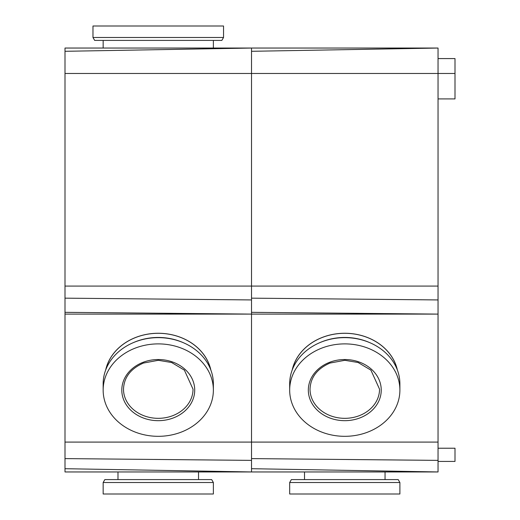 <?xml version="1.0" encoding="UTF-8"?>
<svg xmlns="http://www.w3.org/2000/svg" width="520" height="520" viewBox="0 0 520 520"><rect width="100%" height="100%" fill="white"/><g stroke="black" fill="none" stroke-linecap="round" stroke-linejoin="round"><path stroke-width="0.78" d="M397.378 370.058A53.462 44.837 180 0 0 369.259 338.234A53.462 44.837 180 0 0 344.779 333.262A53.462 44.837 180 0 0 320.307 338.234A53.462 44.837 180 0 0 292.188 370.058M251.524 458.601L438.041 460.375L438.041 471.959L251.524 468.702L438.041 471.959L65 471.959L65 468.702L251.524 471.959L251.524 314.106L65 314.106L65 312.332L251.524 314.106L438.041 314.106L438.041 442.091L65 442.091L65 314.106M438.041 48.041L65 48.041L65 51.298L251.524 48.041L251.524 286.084L438.041 286.084L438.041 48.041L251.524 51.298M251.524 312.332L438.041 314.106L438.041 286.084M438.041 460.375L438.041 442.091M438.041 448.221L455 448.221L455 461.422L438.041 461.422M438.041 58.578L455 58.578L455 98.91L438.041 98.91M289.673 482.521L291.369 479.59L398.197 479.59L399.893 482.521L289.673 482.521L289.673 494L399.893 494L399.893 482.521M319.553 342.765L320.327 342.426A53.411 44.798 0 0 1 322.114 341.692A53.411 44.798 0 0 1 369.239 342.426L370.012 342.765A55.107 46.215 180 0 0 321.392 342.004A55.107 46.215 180 0 0 319.553 342.765A55.107 46.215 180 0 0 289.673 383.851L289.673 390.104A55.107 46.215 180 0 0 368.173 431.951A55.107 46.215 180 0 0 399.893 390.104A55.107 46.215 180 0 0 321.392 348.257A55.107 46.215 180 0 0 289.673 390.104M397.254 369.733A53.411 44.798 180 0 0 322.114 337.538A53.411 44.798 180 0 0 292.312 369.733M399.893 390.104L399.893 383.851A55.107 46.215 180 0 0 370.012 342.765M210.86 370.058A53.462 44.837 180 0 0 182.741 338.234A53.462 44.837 180 0 0 158.262 333.262A53.462 44.837 180 0 0 133.783 338.234A53.462 44.837 180 0 0 105.664 370.058M65 442.091L65 468.702L251.524 471.959M251.524 442.091L251.524 299.936L65 298.161L65 312.332M65 298.161L65 286.084L251.524 286.084L251.524 299.936M455 73.476L65 73.476L65 286.084M65 73.476L65 51.298M223.542 37.479L221.845 40.41L94.673 40.41L92.976 37.479L223.542 37.479L223.542 26L92.976 26L92.976 37.479M103.155 482.521L104.845 479.59L211.672 479.59L213.369 482.521L103.155 482.521L103.155 494L213.369 494L213.369 482.521M133.029 342.765L133.809 342.426A53.411 44.798 0 0 1 135.59 341.692A53.411 44.798 0 0 1 182.715 342.426L183.489 342.765A55.107 46.215 180 0 0 134.875 342.004A55.107 46.215 180 0 0 133.029 342.765A55.107 46.215 180 0 0 103.155 383.851L103.155 390.104A55.107 46.215 180 0 0 181.649 431.951A55.107 46.215 180 0 0 213.369 390.104A55.107 46.215 180 0 0 134.875 348.257A55.107 46.215 180 0 0 103.155 390.104M210.737 369.733A53.411 44.798 180 0 0 135.59 337.538A53.411 44.798 180 0 0 105.788 369.733M213.369 390.104L213.369 383.851A55.107 46.215 180 0 0 183.489 342.765M438.041 299.936L251.524 298.161M310.024 389.181A34.762 29.153 180 0 0 359.535 415.578A34.762 29.153 180 0 0 379.541 389.181L370.91 370.143L358.124 362.518L344.844 360.301L329.933 363.071C317.155 368.713 310.518 377.41 310.024 389.181M360.256 417.788A36.459 30.576 0 0 1 311.772 403.078A36.459 30.576 0 0 1 329.31 362.421A36.459 30.576 0 0 1 377.793 377.13A36.459 30.576 0 0 1 360.256 417.788M65 458.601L251.524 460.375M123.5 389.181A34.762 29.153 180 0 0 173.011 415.578A34.762 29.153 180 0 0 193.024 389.181L184.392 370.143L171.6 362.518L158.321 360.301L143.41 363.071C130.637 368.713 124.001 377.41 123.5 389.181M173.732 417.788A36.459 30.576 0 0 1 125.249 403.078A36.459 30.576 0 0 1 142.792 362.421A36.459 30.576 0 0 1 191.269 377.13A36.459 30.576 0 0 1 173.732 417.788M385.053 471.959L385.053 479.59M304.512 471.959L304.512 479.59M103.155 48.041L103.155 40.41M213.369 48.041L213.369 40.41M198.53 471.959L198.53 479.59M117.988 471.959L117.988 479.59"/></g></svg>
